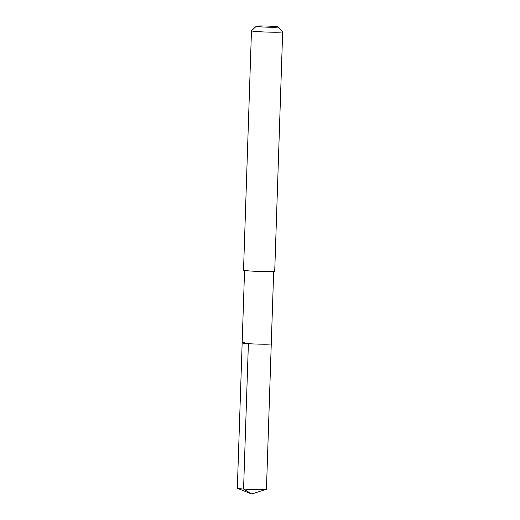 <?xml version="1.0" encoding="UTF-8"?>
<svg xmlns="http://www.w3.org/2000/svg" width="520" height="520" viewBox="0 0 520 520"><rect width="100%" height="100%" fill="white"/><g stroke="black" fill="none" stroke-linecap="round" stroke-linejoin="round"><path stroke-width="0.78" d="M244.562 270.439L237.334 488.228A14.567 0.734 1.9 0 0 237.478 488.332A14.567 0.734 1.9 0 0 248.495 489.313A14.567 0.734 1.9 0 0 263.835 489.528A14.567 0.734 1.9 0 0 266.305 489.288A14.567 0.734 1.9 0 0 266.448 489.19L271.271 343.811A14.567 0.734 -178.1 0 1 268.658 344.149A14.567 0.734 -178.1 0 1 252.337 343.889A14.567 0.734 -178.1 0 1 242.158 342.849A14.567 0.734 -178.1 0 1 244.777 342.511M242.158 342.849A14.567 0.734 1.9 0 0 252.337 343.889A14.567 0.734 1.9 0 0 268.658 344.149A14.567 0.734 1.9 0 0 271.271 343.811L273.676 271.408M251.472 30.771L243.529 270.12A15.607 0.786 1.9 0 0 254.436 271.239A15.607 0.786 1.9 0 0 271.921 271.518A15.607 0.786 1.9 0 0 274.722 271.161L282.666 31.805A15.607 0.786 -178.1 0 1 279.858 32.162A15.607 0.786 -178.1 0 1 262.379 31.883A15.607 0.786 -178.1 0 1 251.472 30.771A15.607 0.786 -178.1 0 1 251.492 30.732L256.321 26.221A10.926 0.552 -178.1 0 1 258.271 26A10.926 0.552 -178.1 0 1 270.238 26.182A10.926 0.552 -178.1 0 1 278.128 26.949A10.926 0.552 -178.1 0 1 276.178 27.222A10.926 0.552 -178.1 0 1 263.679 27.021A10.926 0.552 -178.1 0 1 256.321 26.221M278.128 26.949L282.646 31.759A15.607 0.786 -178.1 0 1 282.666 31.805M237.478 488.332L251.719 494L243.568 489.041L248.391 343.662M251.719 494L266.305 489.288"/></g></svg>
